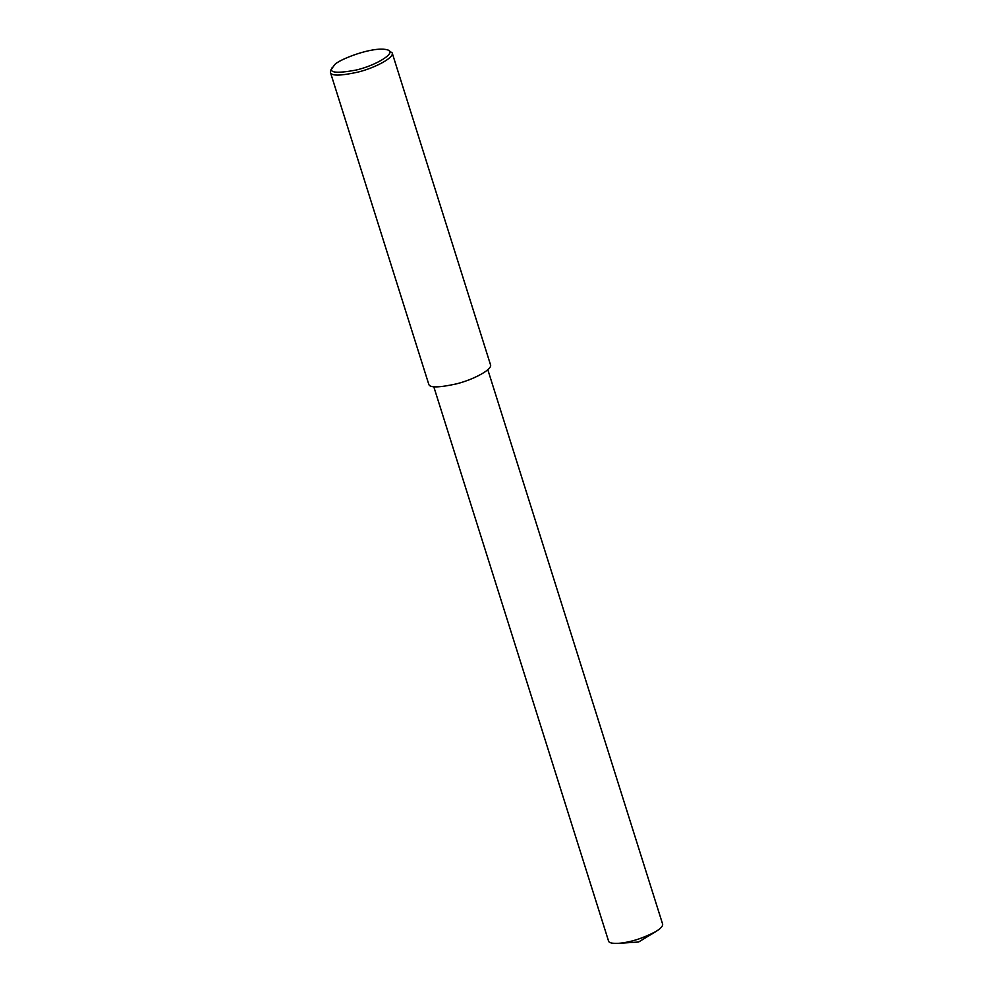 <?xml version="1.0" encoding="UTF-8"?>
<svg xmlns="http://www.w3.org/2000/svg" width="993" height="993" viewBox="0 0 993 993"><rect width="100%" height="100%" fill="white"/><g stroke="black" fill="none" stroke-linecap="round" stroke-linejoin="round"><path stroke-width="1.49" d="M388.04 50.035L392.173 52.89C394.506 57.47 375.267 67.834 358.076 72.079C340.338 75.977 331.116 76.076 330.408 72.352L330.843 69.969L334.48 64.992C337.21 60.151 374.026 45.38 388.04 50.035C396.728 53.063 374.87 65.985 355.457 70.193C336.565 73.581 328.807 72.737 332.159 67.648M392.173 52.89L490.48 364.692C492.826 369.284 473.574 379.649 456.383 383.881C438.645 387.791 429.435 387.878 428.728 384.167L330.408 72.352M487.811 369.694L662.592 923.999C663.088 925.935 660.854 928.443 655.914 931.496C642.781 938.422 630.257 942.369 618.329 943.35C612.122 943.586 608.87 942.816 608.548 941.029L433.78 386.724M655.914 931.496L638.573 942.022L618.329 943.35"/></g></svg>
